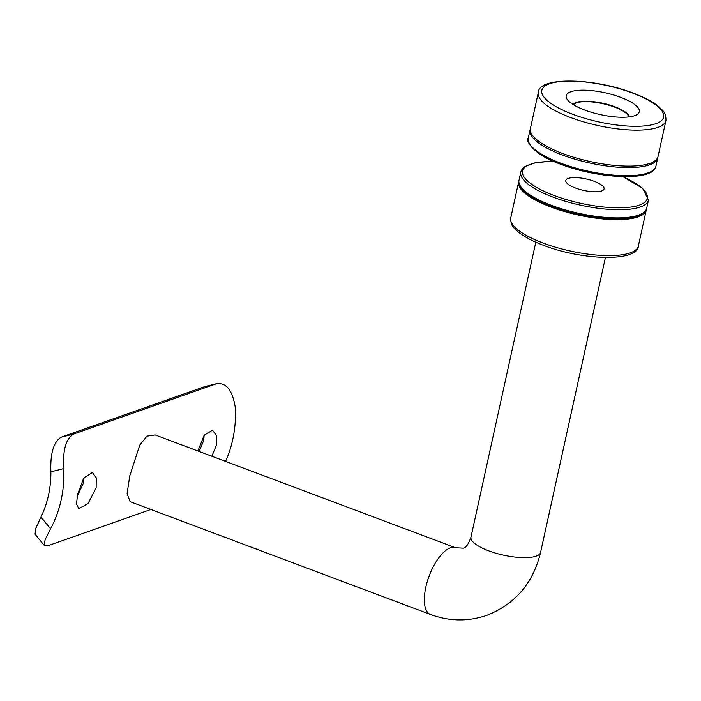 <?xml version="1.0" encoding="UTF-8"?>
<svg xmlns="http://www.w3.org/2000/svg" width="701" height="701" viewBox="0 0 701 701"><rect width="100%" height="100%" fill="white"/><g stroke="black" fill="none" stroke-linecap="round" stroke-linejoin="round"><path stroke-width="1.05" d="M96.142 487.8L96.247 477.793L92.392 472.535L83.761 477.959L77.557 494.345L76.514 504.001L78.819 508.681L88.098 503.484L96.142 487.8M77.119 496.501L83.489 483.05L84.102 477.434M211.851 456.237L216.267 445.485L216.372 435.479L212.517 430.221L204.131 435.268L197.91 451.006M199.137 451.462L203.614 440.736L204.228 435.119M646.383 209.257A65.333 19.514 -167.6 0 1 646.269 210.002A65.333 19.514 -167.6 0 1 551.004 207.058A65.333 19.514 -167.6 0 1 518.652 181.945A65.333 19.514 -167.6 0 1 518.863 181.217M130.088 501.662L127.1 493.53L129.746 475.961L139.718 445.196L146.938 436.145L155.14 434.944L455.519 547.753A35.637 14.756 110.6 0 0 450.296 547.893A35.637 14.756 110.6 0 0 425.831 587.158A35.637 14.756 110.6 0 0 430.467 614.47L130.088 501.662M225.573 461.389A114.929 98.823 70.6 0 0 235.387 408.131C232.706 390.483 226.379 382.36 216.407 383.754L73.395 434.129C65.859 438.861 62.652 450.34 63.782 468.575A114.929 98.823 70.6 0 1 50.551 528.747L45.083 539.77L44.286 545.466L48.939 545.387L150.881 509.478M217.082 383.543L204.009 386.882L217.082 383.543M44.286 545.466L35.05 534.206L35.76 528.405L40.938 517.04A100.077 86.057 -109.4 0 0 50.884 471.834C50.174 453.591 53.556 442.059 61.005 437.249L73.395 434.129M204.009 386.882L61.005 437.249M594.378 181.366A19.602 5.853 -167.6 0 1 604.087 188.902A19.602 5.853 -167.6 0 1 575.503 188.017A19.602 5.853 -167.6 0 1 565.795 180.481A19.602 5.853 -167.6 0 1 594.378 181.366M573.558 104.782A28.539 8.526 -167.6 0 1 614.672 107.139A28.539 8.526 -167.6 0 1 628.797 116.927M601.73 114.911A19.602 5.853 12.4 0 0 598.969 114.307M584.73 110.048A37.416 11.172 12.4 0 0 636.71 114.754A37.416 11.172 12.4 0 0 620.771 97.36A37.416 11.172 12.4 0 0 580.454 90.201A37.416 11.172 12.4 0 0 567.284 99.489A37.416 11.172 12.4 0 0 584.73 110.048M629.226 116.874A28.872 8.622 12.4 0 0 614.9 106.771A28.872 8.622 12.4 0 0 573.19 104.554M538.333 92.444L530.42 128.432A65.333 19.514 12.4 0 0 562.763 153.537A65.333 19.514 12.4 0 0 658.037 156.489L665.95 120.502C666.055 111.573 662.515 110.758 659.08 106.938C653.122 101.969 644.499 97.36 633.213 93.11C593.537 77.706 538.578 76.619 538.333 92.444A65.333 19.514 12.4 0 0 570.675 117.558A65.333 19.514 12.4 0 0 665.95 120.502M535.809 242.195L470.967 537.106A35.637 10.646 12.4 0 0 488.615 550.802A35.637 10.646 12.4 0 0 536.142 556.165A35.637 10.646 12.4 0 0 540.585 552.414C533.181 583.171 515.235 604.157 486.739 615.382C468.04 621.708 449.28 621.41 430.467 614.47M638.357 245.99C638.112 261.815 583.153 260.728 543.477 245.324C532.19 241.074 523.568 236.465 517.61 231.496C514.175 227.667 510.635 226.861 510.74 217.932A65.333 19.514 12.4 0 0 543.091 243.045A65.333 19.514 12.4 0 0 638.357 245.99L646.269 210.002M63.782 468.575L50.884 471.834M40.938 517.04L50.551 528.747M519.012 180.183A65.359 19.523 12.4 0 0 551.372 205.305A65.359 19.523 12.4 0 0 646.681 208.258C644.675 223.812 590.014 221.192 551.564 206.444C524.234 196.902 515.91 182.926 519.012 180.183L520.799 172.043A65.359 19.523 12.4 0 0 553.159 197.165A65.359 19.523 12.4 0 0 648.469 200.109L642.633 188.332L622.838 176.643M554.149 161.589A63.879 19.076 12.4 0 0 522.42 172.236A63.879 19.076 12.4 0 0 554.184 195.526A63.879 19.076 12.4 0 0 637.227 205.805A63.879 19.076 12.4 0 0 622.584 176.643M655.952 166.093C653.945 181.655 599.285 179.035 560.835 164.288C533.505 154.746 525.18 140.77 528.282 138.027A65.359 19.523 12.4 0 0 560.642 163.149A65.359 19.523 12.4 0 0 655.952 166.093L657.88 157.068M528.282 138.027L530.07 129.887A65.359 19.523 12.4 0 0 562.43 155.009A65.359 19.523 12.4 0 0 657.74 157.953M632.775 93.128A62.363 18.629 12.4 0 0 549.602 83.743A62.363 18.629 12.4 0 0 572.717 114.281A62.363 18.629 12.4 0 0 655.891 123.665A62.363 18.629 12.4 0 0 632.775 93.128M455.519 547.753L463.054 548.156C465.832 548.059 468.47 544.379 470.967 537.106M510.74 217.932L518.652 181.945M605.419 257.504L540.585 552.414M520.799 172.043L522.105 169.186L524.97 166.523L534.285 162.965L547.779 161.502L553.913 161.493M646.681 208.258L648.469 200.109M530.07 129.887L530.315 129.019"/></g></svg>
